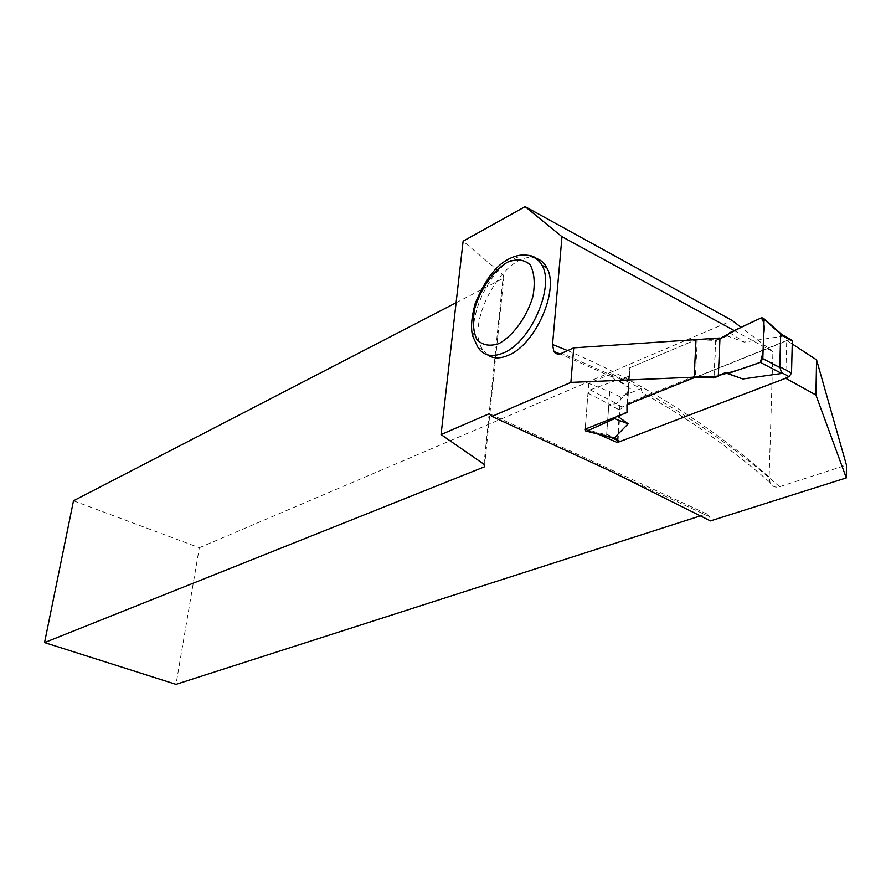 <?xml version="1.0" encoding="UTF-8"?>
<svg xmlns="http://www.w3.org/2000/svg" width="891" height="891" viewBox="0 0 891 891"><rect width="100%" height="100%" fill="white"/><g stroke="black" fill="none" stroke-linecap="round" stroke-linejoin="round"><path stroke-width="0.67" stroke-dasharray="4.46 3.34" d="M790.484 339.337L622.241 406.998L620.147 410.205L608.82 404.681L616.617 403.634L630.516 388.877L619.501 380.735L629.436 376.581L629.391 367.95L696.027 339.683L715.662 340.451L719.961 338.647C712.355 340.64 716.386 351.878 714.827 358.75C715.818 364.564 710.55 379.811 718.335 375.512L713.992 377.238L715.662 340.451M726.789 335.784L744.263 342.099L782.732 336.219L782.621 334.983M785.728 377.94L619.891 441.323L618.41 440.922L618.12 439.597L620.147 410.205M608.82 404.681L606.693 434.173L610.636 437.258M627.008 404.659L626.997 403.489L694.178 376.392L713.992 377.238M611.594 373.685L588.728 383.408L609.745 391.717L620.47 396.996L641.086 388.565L611.594 373.685L612.696 377.183C614.545 380.134 617.34 380.903 621.094 379.466L629.48 375.957L627.064 411.854L617.062 415.841L617.608 416.242M761.772 317.642L782.732 336.219M729.684 332.711L744.263 342.099M598.384 434.207L585.187 429.139L587.971 393.165L590.154 389.879L617.151 379.989L630.516 388.877M590.154 389.879L616.617 403.634M627.064 411.854L629.436 376.581M617.151 379.989L619.501 380.735M616.149 416.821L617.062 415.841M587.971 393.165L609.444 404.291M626.997 403.489L629.391 367.95M585.175 429.351L607.239 435.02M785.717 378.252L786.731 340.518L792.255 343.959M734.24 330.572L772.92 351.655L769.133 477.019L770.024 482.376C771.907 486.441 775.092 487.889 779.592 486.709L846.45 465.091M786.731 340.518L650.82 395.236C646.933 396.64 644.059 395.771 642.188 392.619L641.086 388.565M629.48 375.957L629.425 367.95L697.308 339.159L715.685 339.805L719.984 338.001M700.56 515.822L706.674 513.851L709.659 516.724L710.439 520.912M73.496 500.787L199.328 547.72L176.017 684.344M199.328 547.72L732.213 320.493M772.92 351.655L741.145 327.331M487.544 354.874L482.766 349.751C463.665 323.734 505.631 249.525 535.135 258.156M456.103 302.74L503.738 278.081L503.348 275.052L463.12 241.183M484.459 466.828L503.738 278.081M483.98 464.256L503.348 275.052M706.674 513.851L489.371 413.658M709.659 516.724L611.115 471.35M620.47 396.996L617.463 440.477M609.745 391.717L606.548 436.3M588.728 383.408L585.187 429.139M629.425 367.95L626.952 404.681M697.308 339.159L695.403 377.116M715.685 339.805L713.969 377.895M790.05 339.471L782.899 335.506M622.241 406.998L615.269 403.59M618.12 439.597L606.693 434.173M779.592 486.709C739.786 451.748 696.862 421.265 650.82 395.236M621.094 379.466L561.753 353.248M567.634 350.597C641.921 382.261 709.091 424.406 769.133 477.019M482.766 349.751L477.999 347.434C463.665 327.231 485.662 272.245 513.361 258.891L521.213 255.873L528.519 255.338M610.068 436.969L608.631 436.278M585.654 430.943L586.568 431.177M612.696 377.183L559.904 353.872M770.024 482.376C730.431 448.017 687.796 418.079 642.133 392.586"/><path stroke-width="1.34" d="M764.099 318.8L762.83 358.672L760.279 362.37C763.186 353.694 764.289 344.572 763.609 335.005C764.946 326.752 764.11 321.072 761.103 317.953C746.847 324.291 733.137 331.196 719.961 338.647L726.789 335.784L729.684 332.711L761.772 317.642L764.099 318.8L781.619 334.325M785.728 377.94L789.092 376.659L791.52 373.073L792.322 341.164L790.484 339.337M792.322 341.164L780.683 334.715L782.621 334.983M780.683 334.715L779.781 366.736L781.697 373.463L742.871 378.976L725.218 372.761L718.335 375.512C731.656 372.215 745.633 367.827 760.279 362.37L727.98 373.563L725.218 372.761M627.008 404.659L627.019 412.5L626.952 404.681L695.403 377.116L713.969 377.895L718.302 376.169L570.886 382.395L491.899 416.42L611.115 471.35L710.439 520.912L846.316 477.899L815.922 395.014L816.59 359.897L792.255 343.959M617.608 416.242L628.2 423.793L614.211 438.027L610.636 437.258M764.133 319.268L781.162 334.37M694.178 376.392L696.027 339.683M762.83 358.672L780.226 367.738M616.149 416.821L614.434 418.67L586.991 431.044L585.654 430.943L585.187 429.139L627.019 412.5M727.98 373.563L742.871 378.976M760.279 362.37L781.697 373.463M586.991 431.044L614.211 438.027M614.434 418.67L628.2 423.793M617.463 440.477L617.318 442.571L785.717 378.252L815.922 395.014M617.318 442.571L598.384 434.207M846.316 477.899L846.45 465.091L816.59 359.897M491.899 416.42L489.371 413.658L441.067 434.574L463.12 241.183L525.155 206.656L561.987 236.705L552.543 344.505L553.846 351.533C555.639 354.128 558.278 354.696 561.753 353.248L573.726 347.846L719.984 338.001L718.302 376.169M441.067 434.574L483.98 464.256L484.459 466.828L44.55 642.578L176.017 684.344L700.56 515.822M741.145 327.331L732.213 320.493L525.155 206.656M535.135 258.156C540.269 259.337 544.201 262.6 546.918 267.935C559.537 289.642 535.669 344.149 508.806 355.075C500.341 358.873 493.246 358.806 487.544 354.874M573.726 347.846L570.886 382.395M561.987 236.705L734.24 330.572M44.55 642.578L73.496 500.787L456.103 302.74M606.548 436.3L606.47 437.336M791.52 373.073L779.781 366.736M619.891 441.323L612.852 437.982M789.092 376.659L781.864 372.772M552.543 344.505L567.634 350.597M528.519 255.338C534.533 256.04 539.077 259.404 542.14 265.418C554.703 287.114 530.791 341.732 503.972 352.713C492.4 357.714 483.735 355.955 477.999 347.434L472.687 336.03C470.604 328.244 471.428 317.43 475.17 303.608C484.827 279.963 496.22 264.995 509.34 258.713C526.325 250.326 537.874 257.521 542.14 265.418L546.918 267.935M507.335 262.244C493.28 270.808 480.605 288.851 474.825 308.319C472.419 321.016 473.11 331.419 476.885 339.516C482.41 345.296 489.805 346.632 499.083 343.525C513.483 335.484 527.004 316.728 532.963 296.313C535.291 283.104 534.333 272.568 530.112 264.705C524.153 259.426 516.568 258.602 507.335 262.244M792.199 340.295L781.418 334.314M618.41 440.922L610.068 436.969M586.568 431.177L610.535 437.325M559.904 353.872L554.035 351.611"/></g></svg>
